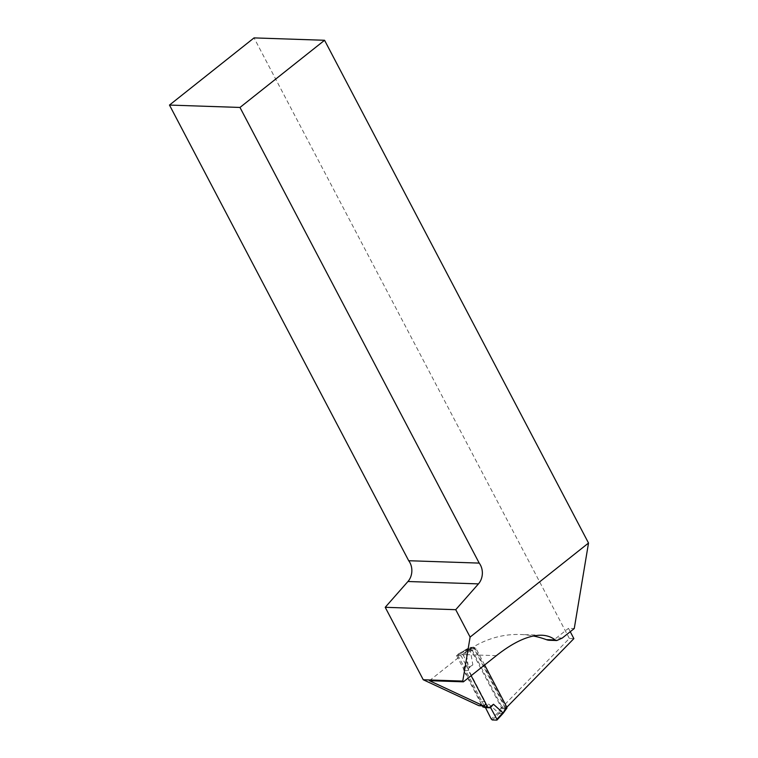 <?xml version="1.0" encoding="UTF-8"?>
<svg xmlns="http://www.w3.org/2000/svg" width="758" height="758" viewBox="0 0 758 758"><rect width="100%" height="100%" fill="white"/><g stroke="black" fill="none" stroke-linecap="round" stroke-linejoin="round"><path stroke-width="0.57" stroke-dasharray="3.79 2.84" d="M573.872 638.624L569.362 638.473L501.521 707.858L469.704 647.266L457.86 654.362L456.515 655.433L480.724 701.538A2.7 2.208 -88.1 0 1 478.98 705.707M569.362 638.473L254.053 37.9M506.827 707.205L506.031 708.01L474.224 647.417L462.371 654.514A122.559 100.217 -88.1 0 1 520.31 634.503A122.559 100.217 -88.1 0 1 533.329 635.99M570.253 631.708L568.472 628.335L574.261 628.524M549.503 640.283A14.705 12.024 91.9 0 0 556.457 637.876L568.472 628.335M429.426 680.684L461.025 655.585L485.234 701.69A2.7 2.208 -88.1 0 1 485.575 703.216M506.031 708.01L501.521 707.858M456.515 655.433L461.025 655.585M502.071 707.129L500.991 707.991L502.099 708.73L503.123 707.925L502.071 707.129L471.296 648.507L465.696 650.667L457.737 655.187L457.86 654.362L462.371 654.514L463.375 655.376L470.405 650.904L472.831 664.908L468.728 668.177L469.183 666.822L463.375 655.376M474.224 647.417L469.704 647.266M484.646 664.965L476.09 648.668L475.152 647.787L474.129 648.602L475.01 649.53L476.09 648.668M471.125 675.691L468.33 670.356L468.728 668.177M492.293 719.948L499.115 713.411L488.702 704.097L484.589 707.366M468.33 670.356L465.838 670.783L463.536 670.195L482.24 705.821M463.536 670.195L463.934 668.006L468.037 664.747L465.772 649.89L469.666 649.881L470.491 650.828L475.01 649.53M503.123 707.925L506.789 708.048L503.037 713.335M500.991 707.991L498.167 712.52L499.314 713.212L502.099 708.73L505.766 708.853M485.129 707.546L488.702 704.097M499.115 713.411L502.98 713.335L496.812 720.1M505.15 707.83L473.513 647.569L475.152 647.787M470.216 649.369L471.286 647.73L471.296 648.507M471.485 647.664L473.513 647.569M484.163 705.679L465.838 670.783M457.737 655.187L463.962 666.642L469.183 666.822M463.962 666.642L463.934 668.006M465.696 650.667L465.838 649.795L470.472 648.478L474.129 648.602L469.666 649.881L462.38 654.514L457.86 654.362L465.772 649.89L465.611 650.734M469.117 667.248L472.831 664.908M463.877 667.078L468.037 664.747M470.491 650.828L469.439 650.013M562.237 638.075L556.457 637.876M496.357 655.661L462.371 654.514M485.234 701.69L480.724 701.538M498.082 712.586L491.288 719.086M541.667 635.223L520.31 634.503M470.263 648.554L471.296 647.73M465.914 649.767L470.386 648.478M465.63 649.919L457.728 654.381"/><path stroke-width="1.14" d="M324.566 40.278L588.521 543.041L574.261 628.524L562.237 638.075L556.798 640.529L555.178 639.96C551.483 636.995 546.973 635.422 541.667 635.223C529.065 635.014 513.971 641.827 496.357 655.661L463.413 681.83L429.426 680.684L483.49 705.859L478.98 705.707L423.258 679.755L385.216 607.31L407.946 581.509A14.705 12.024 91.9 0 0 408.704 560.721L169.479 105.068L239.983 107.447L324.566 40.278L254.053 37.9L169.479 105.068M506.827 707.205L573.872 638.624L570.253 631.708M533.329 635.99A122.559 100.217 -88.1 0 1 546.376 639.657A14.705 12.024 91.9 0 0 549.503 640.283L556.798 640.529M485.575 703.216A2.7 2.208 -88.1 0 1 483.49 705.859M239.983 107.447L479.208 563.099A14.705 12.024 -88.1 0 1 478.45 583.887L455.729 609.688L470.112 637.08L588.521 543.041M463.413 681.83L462.768 681.091L423.258 679.755M408.704 560.721L479.208 563.099M455.729 609.688L385.216 607.31M462.768 681.091L470.112 637.08M505.766 708.853L506.865 707.29L484.646 664.965M471.125 675.691L487.602 707.072L489.384 707.527L493.496 704.258L502.876 712.747L502.791 713.543L505.785 708.152M482.24 705.821L482.808 706.911L485.48 707.64L490.71 707.811L496.926 719.276L502.876 712.747M487.602 707.072L482.808 706.911M489.384 707.527L490.71 707.811M490.369 707.726L493.496 704.258M496.926 719.276L496.812 720.1L492.293 719.948L491.288 719.086L485.48 707.64M506.865 707.29L506.789 708.048M484.788 706.882L484.163 705.679M503.037 713.335L502.961 712.681M555.178 639.96L546.376 639.657M478.45 583.887L407.946 581.509M506.96 708L503.198 713.24M497.03 720.005L503.151 713.297"/></g></svg>
